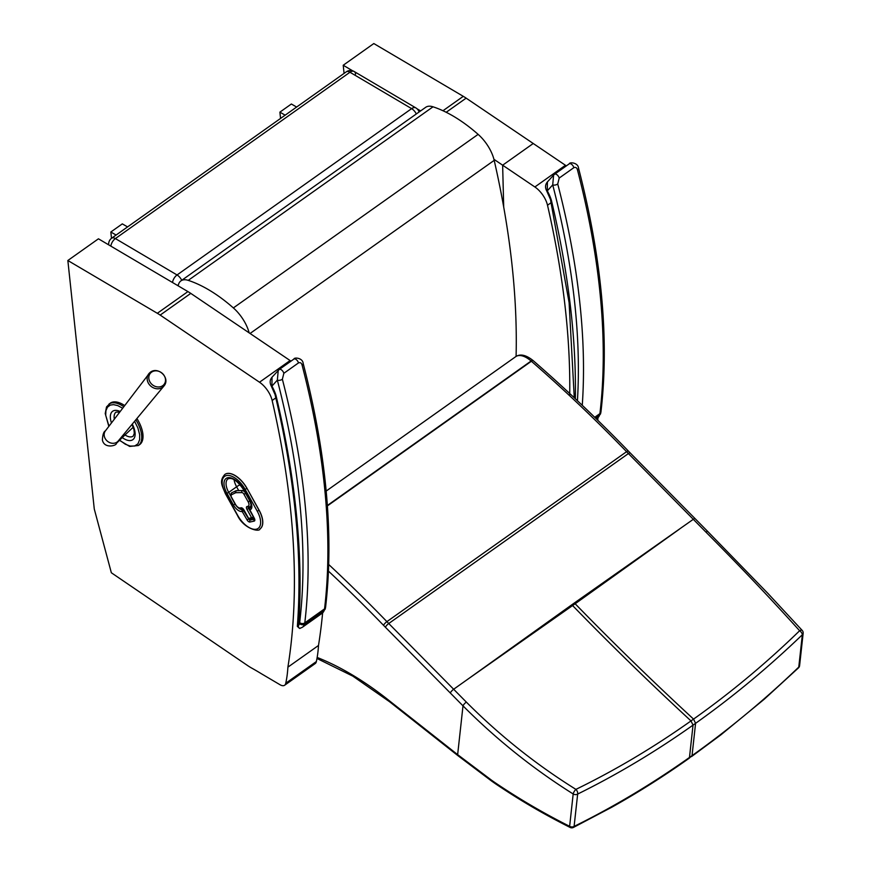 <?xml version="1.0" encoding="UTF-8"?>
<svg xmlns="http://www.w3.org/2000/svg" width="871" height="871" viewBox="0 0 871 871"><rect width="100%" height="100%" fill="white"/><g stroke="black" fill="none" stroke-linecap="round" stroke-linejoin="round"><path stroke-width="1.31" d="M110.846 246.123A7.262 4.137 -59.5 0 1 115.386 238.578A7.262 3.691 -125.3 0 0 111.706 238.164A7.262 7.262 0 0 0 108.679 244.773L108.679 244.773A7.262 4.693 -5.4 0 0 108.69 244.849M181.745 280.299A7.262 3.691 -125.3 0 0 177.053 274.964A7.262 4.137 120.5 0 0 172.523 282.509M177.074 285.198A7.262 4.693 -5.4 0 0 178.326 285.111M419.082 112A7.262 7.262 0 0 0 415.837 107.895L354.159 71.509A7.262 7.262 0 0 0 346.277 71.836A7.262 3.691 54.7 0 1 349.957 72.249A7.262 4.137 -59.5 0 1 354.159 71.509L354.159 71.509A7.262 4.137 -59.5 0 1 355.575 74.144M415.837 107.895A7.262 4.137 120.5 0 0 411.624 108.635A7.262 3.691 54.7 0 1 416.316 113.97M516.089 356.413A878.262 446.333 -125.3 0 0 494.195 160.362A29.037 14.753 -125.3 0 0 478.125 134.363A120.067 61.024 -125.3 0 0 433.018 106.806A21.775 11.062 -125.3 0 0 425.701 107.307L180.928 280.876A21.775 11.062 -125.3 0 0 178.185 285.851M249.16 332.864A29.037 14.753 -125.3 0 0 233.363 307.92A120.067 61.024 -125.3 0 0 188.245 280.364A21.775 11.062 -125.3 0 0 180.928 280.876M119.567 440.149L125.326 444.232L130.236 446.083L134.678 446.017L137.966 443.818L139.665 439.659L139.643 434.553L137.858 427.89L134.591 421.303M122.615 408.216L117.77 405.603L113.513 404.634L110.301 405.08L107.492 407.127L105.914 410.687L105.696 415.249L108.973 426.169M124.651 405.538A25.401 12.913 -125.3 0 0 122.92 404.46A25.401 12.913 -125.3 0 0 110.269 403.164L106.523 406.931L105.228 413.529L108.831 426.355M119.403 440.312L129.659 446.431L138.38 445.517L139.654 444.613A25.401 12.913 -125.3 0 0 136.899 418.526M151.086 372.538A8.83 7.567 -141.5 0 1 157.64 371.002A8.83 7.567 -141.5 0 1 165.163 382.358A8.83 7.567 -141.5 0 1 152.958 385.211A8.83 7.567 -141.5 0 1 151.086 372.538M280.549 118.445L279.896 112.141L285.155 115.179M296.63 107.046L291.371 104.008L279.896 112.141M111.499 238.316L110.835 232.013L122.31 223.88L127.58 226.917M110.835 232.013L116.104 235.05M550.298 199.034L546.661 190.825A3.626 0.664 151 0 1 546.661 190.803A3.626 0.664 151 0 0 547.293 190.869L547.402 181.952M553.608 175.115L554.642 174.189A3.626 1.84 54.7 0 0 554.489 174.331L553.597 175.115L552.715 184.892A3.626 1.873 -14.5 0 0 557.734 183.999L559.193 178.054L573.858 167.657C575.72 166.96 576.929 167.733 577.495 169.987A774.842 393.768 54.7 0 1 599.912 413.616A14.513 7.382 54.7 0 1 599.651 414.868A3.626 2.918 17.2 0 0 600.62 413.573L600.946 411.994A3.626 2.722 -173.2 0 1 599.912 413.616L594.719 417.307M600.946 411.994C609.352 339.973 601.883 258.698 578.54 168.157L578.54 168.157A3.626 1.873 165.5 0 1 577.495 169.987M274.931 394.291L271.295 386.082A3.626 0.664 151 0 1 271.295 386.06A3.626 0.664 151 0 0 271.926 386.125L272.035 377.197M300.484 628.089C298.601 628.383 297.991 627.425 298.666 625.204L298.328 625.541M275.16 395.096C295.193 479.725 302.585 556.83 297.349 626.423L299.733 628.47L302.389 627.262A19.227 9.777 -125.3 0 0 304.523 624.137A14.513 7.382 -125.3 0 0 304.785 622.885A3.626 2.722 -173.2 0 1 299.668 622.634A10.888 5.531 54.7 0 1 299.472 623.571A3.626 2.918 17.2 0 0 304.523 624.137L324.284 610.125A3.626 2.918 17.2 0 0 325.253 608.829L325.58 607.25A3.626 2.722 -173.2 0 1 324.545 608.873A14.513 7.382 54.7 0 1 324.284 610.125A19.227 9.777 54.7 0 1 322.15 613.249L302.389 627.262M271.295 386.082C269.607 382.794 269.836 379.854 271.981 377.263L279.275 369.446A3.626 1.84 54.7 0 0 279.123 369.587L278.241 370.371L277.348 380.137A3.626 1.873 -14.5 0 0 282.367 379.255L283.837 373.311L298.492 362.913C300.353 362.216 301.562 362.989 302.128 365.243A774.842 393.768 54.7 0 1 324.545 608.873L304.785 622.885A774.842 393.768 -125.3 0 0 282.367 379.255M325.58 607.25C333.985 535.23 326.516 453.954 303.173 363.414L303.173 363.414A3.626 1.873 165.5 0 1 302.128 365.243M689.005 758.369L689.473 757.454C652.227 783.835 613.772 806.818 574.098 826.405A3.626 1.96 63.2 0 1 573.401 827.45L611.812 807.21C638.138 792.468 663.876 776.192 689.005 758.369L692.031 755.647C729.267 729.212 764.847 699.696 798.772 667.088A3.626 1.698 46.5 0 1 798.489 667.85A3.626 1.698 46.5 0 1 798.467 667.872M802.333 634.752C768.374 667.371 732.794 696.898 695.581 723.311L693.545 719.108C730.627 692.837 765.99 663.386 799.632 630.746A3.626 1.688 46.4 0 1 802.333 634.752L798.772 667.088A3.626 2.711 6.3 0 0 799.6 665.618L803.149 633.282A3.626 2.711 -173.7 0 1 802.333 634.752M707.818 531.56A3.626 0.98 135.1 0 0 707.796 531.539L767.895 593.391L802.245 630.462A3.626 1.677 138.2 0 0 799.632 630.746C770.628 598.551 739.414 565.693 705.989 532.17L628.416 453.562A145.163 73.774 54.7 0 1 626.587 451.69A904.871 459.844 -125.3 0 0 531.375 361.247A145.163 73.774 54.7 0 1 531.103 361.008A21.775 11.062 -125.3 0 0 515.752 356.642L326.168 491.07M679.238 529.296L575.154 603.755A145.163 73.774 54.7 0 1 574.37 602.972L693.327 519.301A3.626 0.958 135.4 0 1 695.123 518.67A3.626 0.958 135.4 0 0 695.123 518.67L630.212 452.942A3.626 0.958 135.4 0 0 628.416 453.562L388.749 623.505A145.163 73.774 54.7 0 1 386.909 621.633A904.871 459.844 -125.3 0 0 328.715 564.506M491.375 780.068A3.626 1.481 125.8 0 0 491.68 781.113L457.95 755.669A3.626 1.568 128.3 0 1 457.645 754.634L463.002 705.858C496.71 739.642 533.433 769.017 573.183 793.971A3.626 2.711 6.3 0 0 577.658 794.069C617.354 774.461 655.809 751.488 693.033 725.118L695.581 723.311L692.031 755.647L689.473 757.454L693.033 725.118L690.997 720.916C653.979 747.187 615.623 770.008 575.916 789.376A3.626 1.971 63.3 0 1 577.658 794.069L574.098 826.405A3.626 2.711 -173.7 0 1 569.634 826.307C544.016 813.449 519.377 799.045 495.708 783.094A141.94 89.506 57 0 1 491.375 780.068L457.645 754.634L390.012 701.286A141.538 71.934 54.7 0 1 389.195 700.632A260.614 132.436 -125.3 0 0 317.153 657.442M495.708 783.094A3.626 1.579 124 0 0 496.089 784.194C520.172 800.307 541.86 813.155 570.113 827.439A3.626 1.513 -62.8 0 1 569.634 826.307L573.183 793.971A3.626 1.132 -57.4 0 1 575.916 789.376C536.307 764.705 499.78 735.614 466.333 702.091L388.749 623.505A3.626 0.958 -44.6 0 0 385.407 627.24L463.002 705.858A3.626 0.98 -44.9 0 1 466.333 702.091M571.822 604.779L467.749 679.249L575.154 603.755C613.053 642.765 652.521 681.22 693.545 719.108L690.997 720.916C649.973 683.027 610.506 644.573 572.606 605.563A145.163 73.774 54.7 0 1 571.822 604.779L574.37 602.972M250.336 518.92A1.448 1.219 -102.1 0 1 248.627 518.397L248.496 518.147M253.319 516.917L251.621 517.755A1.448 1.219 77.9 0 0 253.33 518.278A1.448 0.74 -125.3 0 0 253.472 518.212A1.448 0.74 -125.3 0 0 253.646 517.505M249.215 509.056L248.834 508.37A1.448 0.74 54.7 0 1 248.638 507.151M244.773 491.832A3.626 1.84 -125.3 0 0 242.41 490.536L236.477 490.667A4.823 2.45 -125.3 0 0 235.867 490.798L231.653 492.812A3.626 1.84 -125.3 0 0 231.512 492.899A3.626 1.84 -125.3 0 0 231.468 492.932M250.282 506.552A6.097 3.103 -125.3 0 0 250.336 506.508A6.097 3.103 -125.3 0 0 251.077 503.721M249.531 509.6L249.65 509.862A1.448 1.219 -102.1 0 1 249.977 507.891A1.448 0.74 -125.3 0 0 249.825 507.956A1.448 0.74 -125.3 0 0 249.65 508.239M243.695 509.938A1.448 0.74 -125.3 0 0 243.107 509.513A1.448 0.74 -125.3 0 0 242.682 509.459A1.448 1.219 77.9 0 0 242.356 511.429L244.065 510.602M260.091 528.817A19.957 10.147 -125.3 0 0 260.146 528.784A19.957 10.147 -125.3 0 0 259.144 510.243L247.026 488.402A19.957 10.147 -125.3 0 0 224.936 474.379A19.957 10.147 -125.3 0 0 224.881 474.423M566.335 165.904A18.149 9.222 54.7 0 0 565.464 165.283L533.237 143.497L502.643 165.196L503.699 206.982L502.643 165.196L493.933 159.306M569.71 395.804A874.636 444.482 -125.3 0 0 547.511 205.24A18.149 9.222 -125.3 0 0 534.87 186.971L502.643 165.196L533.248 143.497L466.137 98.14L446.192 112.283M597.985 417.634A874.636 444.482 54.7 0 1 597.735 420.247M466.137 98.14A47.176 23.974 54.7 0 0 463.285 96.333L373.811 43.55L343.218 65.249L344.078 73.393M420.628 110.911L417.078 108.821M352.744 70.867L343.218 65.249M94.275 509.002L111.346 572.759L247.473 665.466A47.176 23.974 -125.3 0 0 251.61 668.035A248.322 126.197 54.7 0 1 261.529 673.827L280.026 684.737A9.069 4.605 -125.3 0 0 284.621 685.248A9.069 4.605 -125.3 0 0 285.753 683.245A185.153 94.09 -125.3 0 0 287.898 667.164A874.636 444.482 -125.3 0 0 272.144 400.486A18.149 9.222 -125.3 0 0 259.504 382.227L160.177 315.084A47.176 23.974 -125.3 0 0 157.324 313.288L67.851 260.505L94.275 509.002M290.968 361.149A18.149 9.222 54.7 0 0 290.097 360.54L190.782 293.385A47.176 23.974 54.7 0 0 187.918 291.589L98.445 238.806L67.851 260.505M322.618 612.89A874.636 444.482 54.7 0 1 318.492 645.476L287.898 667.164M318.492 645.476A185.153 94.09 54.7 0 1 316.358 661.557L285.753 683.245M316.358 661.557A9.069 4.605 54.7 0 1 315.226 663.55L284.621 685.248M115.386 238.578L349.957 72.249L411.624 108.635L177.053 274.964L115.386 238.578M433.018 106.806L188.245 280.364M478.125 134.363L233.363 307.92M494.195 160.362L250.064 333.473M123.758 406.703A25.401 12.913 -125.3 0 0 121.646 405.363A25.401 12.913 -125.3 0 0 108.995 404.068M138.38 445.517A25.401 12.913 -125.3 0 0 135.854 419.789M132.272 424.101A17.442 8.862 54.7 0 1 134.243 438.069A17.442 8.862 54.7 0 1 124.128 438.81A17.442 8.862 54.7 0 1 122.245 437.58M111.466 422.892A17.442 8.862 54.7 0 1 120.122 411.493M125.021 434.956A14.753 7.501 -125.3 0 0 125.783 435.424A14.753 7.501 -125.3 0 0 133.165 436.153L134.319 433.366L133.927 429.523L131.989 424.427M119.665 412.092L116.104 412.092A14.753 7.501 -125.3 0 0 114.319 419.136M117.389 441.826L118.206 441.009A8.166 7.001 -141.5 0 1 110.878 443.012A8.166 7.001 -141.5 0 1 104.64 437.351A8.166 7.001 -141.5 0 1 105.424 430.851L105.424 430.851C103.703 431.602 102.691 434.673 102.397 440.062C104.291 449.164 116.856 445.571 116.3 443.47L122.376 437.46A6.805 3.756 49.5 0 0 123.127 435.086M149.67 372.864A9.744 8.351 38.5 0 0 148.647 373.953A9.744 8.351 38.5 0 0 151.173 386.43A9.744 8.351 38.5 0 0 163.89 386.071C171.064 378.079 157.553 365.406 149.801 372.723L105.424 430.851M575.361 398.787A874.636 444.482 -125.3 0 0 551.387 200.308A30.757 15.634 -125.3 0 0 547.293 190.869L552.715 184.892A771.205 391.928 54.7 0 1 577.429 400.725M595.361 417.917L599.651 414.868A19.227 9.777 54.7 0 1 597.517 417.993L596.308 418.853M582.264 405.309A774.842 393.768 -125.3 0 0 557.734 183.999M569.144 163.933A3.626 1.84 54.7 0 1 569.307 163.792L569.307 163.792A3.626 1.84 54.7 0 1 571.801 164.467A3.626 1.84 54.7 0 1 573.858 167.657M578.54 168.157C578.061 162.485 569.416 161.93 569.307 163.792L554.642 174.189A3.626 1.84 54.7 0 1 557.135 174.864A3.626 1.84 54.7 0 1 559.193 178.054M299.472 623.571A15.602 7.926 54.7 0 1 298.666 625.204A874.636 444.482 -125.3 0 0 276.02 395.554A30.757 15.634 -125.3 0 0 271.926 386.125L277.348 380.137A771.205 391.928 54.7 0 1 299.668 622.634M293.777 359.19A3.626 1.84 54.7 0 1 293.941 359.048L293.941 359.048A3.626 1.84 54.7 0 1 296.434 359.723A3.626 1.84 54.7 0 1 298.492 362.913M303.173 363.414C302.694 357.731 294.05 357.186 293.941 359.048L279.275 369.446A3.626 1.84 54.7 0 1 281.769 370.121A3.626 1.84 54.7 0 1 283.837 373.311M533.15 360.659A3.626 1.339 131.1 0 0 533.03 360.507A3.626 1.339 131.1 0 0 531.103 361.008L327.365 505.474M630.212 452.942L628.35 451.036C597.299 418.951 565.617 388.847 533.313 360.746A3.626 1.35 131 0 0 531.375 361.247L327.398 505.888M628.35 451.036A3.626 0.904 135.9 0 0 626.587 451.69L386.909 621.633A3.626 0.904 -44.1 0 0 383.523 625.313A148.799 75.614 -125.3 0 0 385.407 627.24M695.123 518.67L707.796 531.539A3.626 0.98 135.1 0 0 705.989 532.17M467.749 679.249L453.66 689.244A3.626 0.958 -44.6 0 0 450.318 692.978M328.476 571.136A901.235 458.004 54.7 0 1 383.523 625.313M491.712 781.135A3.626 1.481 125.8 0 1 491.68 781.113L496.089 784.194A3.626 1.579 124 0 0 496.122 784.216M390.012 701.286A3.626 1.568 128.3 0 0 390.317 702.32L457.95 755.669A3.626 1.568 128.3 0 0 457.983 755.701M389.195 700.632A3.626 1.546 128.6 0 0 389.479 701.667L390.317 702.32M251.621 517.755L248.627 518.397L243.956 509.971A2.907 1.481 -125.3 0 0 241.038 507.804L240.233 507.978A4.649 2.363 54.7 0 1 235.562 504.505L231.338 496.895A2.178 1.111 54.7 0 1 231.316 494.826L235.529 492.812A3.375 1.709 54.7 0 1 235.954 492.714L241.888 492.583A2.178 1.111 54.7 0 1 243.934 494.227L248.137 501.805A4.649 2.363 54.7 0 1 247.897 506.323L247.092 506.497A2.907 1.481 -125.3 0 0 246.939 509.328L251.621 517.755M242.356 508.501L242.247 508.512A1.448 1.219 -102.1 0 1 241.038 507.804M249.226 509.328L248.736 508.435L246.939 509.328M248.834 508.37L248.736 508.435A1.448 0.74 54.7 0 1 248.583 507.162M247.092 506.497A1.448 1.219 77.9 0 0 248.42 507.194L249.226 507.02A1.448 1.219 -102.1 0 1 247.897 506.323M250.336 506.508L250.227 506.584A6.097 3.103 -125.3 0 1 249.607 506.857A1.448 1.219 -102.1 0 1 249.226 507.02L250.227 506.584A6.097 3.103 -125.3 0 0 250.717 502.752M249.846 500.977L248.137 501.805M245.633 493.4L243.934 494.227M245.056 492.355A3.626 1.84 -125.3 0 0 242.301 490.602A1.448 1.187 88.7 0 0 241.888 492.583M242.41 490.536L236.379 490.732A1.448 1.187 88.7 0 0 235.954 492.714M236.477 490.667L236.379 490.732A4.823 2.45 -125.3 0 0 235.769 490.874A1.448 1.241 64.5 0 0 235.529 492.812M235.867 490.798L231.555 492.888A1.448 1.241 64.5 0 0 231.316 494.826M231.414 492.964L231.087 496.884L235.312 504.494C237.304 507.543 239.383 508.936 241.55 508.675A1.448 1.219 -102.1 0 1 240.233 507.978M243.129 509.143L242.497 509.502A1.448 1.219 77.9 0 0 242.171 511.473L247.037 519.856A2.907 1.481 -125.3 0 0 249.955 522.023L254.169 521.108A1.448 1.219 -102.1 0 1 254.408 519.203M254.169 521.108A2.907 1.481 -125.3 0 0 254.321 518.289L249.835 509.818A8.71 4.431 -125.3 0 0 250.282 501.348L243.793 489.644A15.972 8.111 -125.3 0 0 227.745 477.733A15.972 8.111 -125.3 0 0 226.928 493.269L233.417 504.973A8.71 4.431 -125.3 0 0 242.171 511.473M254.408 519.16L250.282 520.041A1.448 0.74 54.7 0 1 248.823 518.964L248.725 518.789M247.037 519.856L248.899 518.909M252.361 518.572L250.282 520.041A1.448 1.219 77.9 0 0 249.955 522.023M235.116 504.135L233.417 504.973M243.074 509.089L242.497 509.502A7.262 3.691 54.7 0 1 237.99 507.608M230.684 495.937L228.714 492.387L226.928 493.269M234.07 479.605A14.513 7.382 -125.3 0 0 236.618 486.78L228.714 492.387A14.513 7.382 54.7 0 1 227.984 478.898C232.219 477.145 237.402 480.727 243.542 489.633L243.793 489.644M243.542 489.633L250.031 501.326C251.632 506.236 251.915 508.305 250.902 507.532A7.262 3.691 54.7 0 1 250.162 507.847A1.448 1.219 77.9 0 0 249.835 509.818M251.24 507.085L249.977 507.891L251.294 506.955M240.113 484.701A5.444 1.002 151 0 0 236.618 486.78L238.741 490.613M245.132 489.36L257.25 511.201A18.509 9.407 54.7 0 1 256.303 529.209A18.509 9.407 54.7 0 1 237.696 515.392L225.578 493.563A18.509 9.407 54.7 0 1 226.536 475.544A18.509 9.407 54.7 0 1 245.132 489.36L246.929 488.468A19.957 10.147 -125.3 0 0 224.838 474.455C218.752 481.325 222.432 485.996 225.328 493.541L225.578 493.563M257.25 511.201L259.035 510.308L247.026 488.402M225.328 493.541L237.445 515.382C243.869 529.045 259.754 532.431 260.037 528.86A19.957 10.147 -125.3 0 0 259.035 510.308L259.144 510.243M565.464 165.283L534.87 186.971M551.18 202.638L547.511 205.24M463.285 96.333L442.98 110.737M187.918 291.589L157.324 313.288M190.782 293.385L160.177 315.084M290.097 360.54L259.504 382.227M275.813 397.884L272.144 400.486M346.277 71.836L111.706 238.164M118.206 441.009L163.89 386.071M133.219 427.215L122.376 437.46M550.526 199.84L569.101 302.596L574.272 397.753M600.62 413.573L597.517 417.993M553.597 175.115L547.347 182.006C545.202 184.598 544.974 187.537 546.661 190.825M325.253 608.829L322.15 613.249M691.574 756.551L720.84 734.884L764.335 699.141L798.489 667.85A3.626 3.626 0 0 0 799.6 665.618M533.313 360.746L533.03 360.507C526.019 354.922 520.259 353.637 515.752 356.642M803.149 633.282A3.626 3.626 0 0 0 802.245 630.462M316.968 658.465L352.82 676.136L389.479 701.667M570.113 827.439A3.626 3.626 0 0 0 573.401 827.45M242.247 508.512L248.377 518.376A1.448 1.448 0 0 0 249.955 519.083L252.938 518.441A1.448 1.448 0 0 0 253.472 518.212L253.581 518.136M241.55 508.675L242.28 508.512M254.648 519.072L249.4 509.84A1.448 1.448 0 0 1 249.825 507.956L251.316 506.9"/></g></svg>

